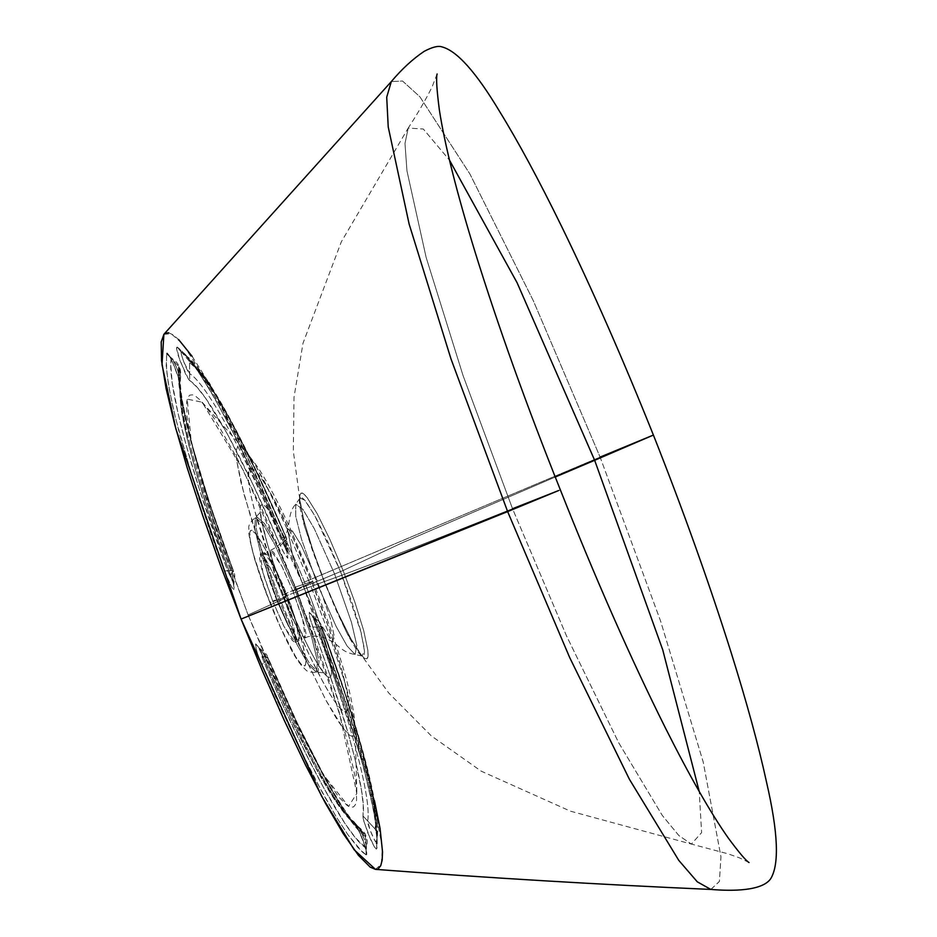 <?xml version="1.0" encoding="UTF-8"?>
<svg xmlns="http://www.w3.org/2000/svg" width="937" height="937" viewBox="0 0 937 937"><rect width="100%" height="100%" fill="white"/><g stroke="black" fill="none" stroke-linecap="round" stroke-linejoin="round"><path stroke-width="0.7" stroke-dasharray="4.68 3.51" d="M276.52 599.645L288.725 626.783L294.558 636.75L297.661 640.264L298.973 640.533L299.617 639.104L298.821 631.491L291.395 606.579L283.044 585.227L274.342 566.58L267.326 555.044L264.656 552.76L263.672 553.345L264.234 561.872L270.219 582.638L276.52 599.645L287.928 625.248L298.938 640.557L296.045 620.751L286.546 593.73L282.81 595.194L292.379 622.426L295.296 642.372L284.204 626.947L272.702 601.156L276.52 599.645L272.702 601.156L263.039 573.608L260.334 553.931L271.461 569.684L282.81 595.194L286.546 593.73L275.279 568.408L264.246 552.771L266.916 572.308L276.52 599.645M285.516 593.601L269.212 556.695L261.821 542.851L255.789 533.774L251.655 530.237L250.765 530.354L249.769 532.556L250.296 540.52L253.189 553.451L264.878 589.432L280.913 628.352L295.881 657.106L301.327 664.403L304.748 665.996L305.743 663.794L305.661 659.086L302.323 642.899L295.249 619.907L285.516 593.601C293.726 613.255 310.124 661.686 304.748 665.996C298.634 668.456 277.586 622.765 269.997 602.749L277.235 600.102L297.041 644.621L308.507 664.743L316.507 672.297L317.526 661.592L311.857 637.98L294.909 589.678L285.516 593.601L294.909 589.678L274.74 544.456L263.168 524.345L255.356 517.587L254.759 529.042L260.521 552.584L277.235 600.102L269.997 602.749C261.798 583.095 245.4 534.664 250.765 530.354C256.879 527.894 277.938 573.585 285.516 593.601M272.702 601.156L261.751 569.04L259.584 558.499L260.181 554.001L262.407 555.032L265.944 559.787L275.701 578.516L286.148 603.873L293.761 627.31L295.987 640.92L294.757 642.431L292.063 640.135L283.325 625.19L272.702 601.156M292.976 591.188L282.447 567.33L273.768 552.502L271.098 550.218L269.879 551.717L272.081 565.234L279.648 588.483L290.013 613.653L299.688 632.241L303.201 636.949L305.415 637.98L306.001 633.517L303.846 623.058L292.976 591.188L317.397 581.245L330.679 619.568L334.392 636.973L332.049 641.822L317.713 619.216L304.373 588.928L282.951 597.092L294.288 622.555L305.31 638.038L302.534 618.361L292.976 591.188L281.639 565.725L270.617 550.253L273.405 569.919L282.951 597.092L304.373 588.928L292.883 556.648L287.53 529.206L292.403 530.951L301.269 545.451L317.397 581.245L292.976 591.188M277.235 600.102L278.676 599.539L298.528 644.152L310.018 664.321L318.03 671.899L319.048 661.182L313.38 637.5L296.397 589.092L294.909 589.678L311.857 637.98L317.526 661.592L316.507 672.297L308.507 664.743L297.041 644.621L277.235 600.102L260.521 552.584L254.759 529.042L255.356 517.587L263.168 524.345L274.74 544.456L294.909 589.678L296.397 589.092L276.181 543.753L264.574 523.607L256.75 516.837L256.141 528.304L261.915 551.905L278.676 599.539L277.235 600.102M334.603 574.03L351.469 622.309L356.798 645.37L355.111 654.506L347.053 645.944L336.102 626.384L317.397 584.184L304.373 588.928L317.713 619.216L332.049 641.822L334.392 636.973L330.679 619.568L317.397 581.245L334.603 574.03L317.397 581.245L301.269 545.451L292.403 530.951L287.53 529.206L292.883 556.648L304.373 588.928L317.397 584.184L301.491 539.173L295.752 516.416L295.694 504.176L302.944 509.365L314.387 528.866L334.603 574.03L340.506 571.629L351.925 602.409L360.253 629.254L364.224 648.064C364.716 652.878 364.399 655.502 363.298 655.947L361.05 655.373L357.735 651.777L348.47 636.235L336.77 611.627L324.19 581.619L317.397 584.184L336.102 626.384L347.053 645.944L355.111 654.506L356.798 645.37L351.469 622.309L334.603 574.03L314.387 528.866L302.944 509.365L295.694 504.176L295.752 516.416L301.491 539.173L317.397 584.184L324.19 581.619L312.618 550.933L303.939 524.357L299.606 505.711L299.325 500.264L300.332 497.711C301.292 496.903 303.166 498.226 305.966 501.646L315.605 517.06L327.739 541.645L340.506 571.629L334.603 574.03M278.676 599.539L298.528 644.152L310.018 664.321L318.03 671.899L319.048 661.182L313.38 637.5L296.397 589.092L305.673 585.227C316.097 610.198 336.933 671.724 330.105 677.205C322.351 680.332 295.6 622.285 285.961 596.846L278.676 599.539L285.961 596.846C275.537 571.875 254.7 510.349 261.528 504.867C269.294 501.752 296.045 559.787 305.673 585.227L296.397 589.092L276.181 543.753L264.574 523.607L256.75 516.837L256.141 528.304L261.915 551.905L278.676 599.539M285.961 596.846L284.637 598.204L295.682 624.909L309.62 655.713L322.691 681.445C328.337 691.787 333.303 699.705 337.601 705.174L340.471 708.466L344.957 711.593L346.526 711.406L348.259 707.505L347.217 693.263L341.935 670.107L329.18 629.02L311.763 582.123L305.673 585.227C316.097 610.198 336.933 671.724 330.105 677.205C322.351 680.332 295.6 622.285 285.961 596.846C275.537 571.875 254.7 510.349 261.528 504.867C269.294 501.752 296.045 559.787 305.673 585.227L311.763 582.123L292.332 536.421L273.768 498.789L262.126 479.416L253.587 469.613L250.003 468.863L248.914 470.245L248.492 481.267C249.359 488.774 251.385 498.437 254.559 510.243L271.847 564.402L284.637 598.204L285.961 596.846M267.994 658.652L297.404 723.61L324.952 777.886L337.273 799.261L348.248 816.15L357.618 828.132L365.243 835.008L365.957 836.917L362.338 834.129L353.776 824.619L343.481 810.025L331.71 790.676L318.709 767.016L297.568 724.629L268.017 657.727L264.948 657.106L260.533 649.107L264.117 662.471L267.994 658.652L264.117 662.471C305.439 760.235 347.885 837.491 366.027 847.997L365.922 836.917C348.482 826.821 307.699 752.587 267.994 658.652M375.995 830.978L375.187 829.14L375.479 817.603L373.57 801.217L363.345 755.257L345.425 695.301L321.25 625.846L345.987 696.097L360.206 742.561L367.398 769.64L374.355 802.892L376.416 825.837L375.995 830.978L375.187 829.081L367.679 820.999C366.871 823.834 376.241 845.9 376.51 841.813L377.061 839.482L375.995 830.978L377.061 839.482L376.51 841.813C380.996 817.966 357.501 729.536 320.103 629.465L321.789 626.935C357.723 723.095 380.293 808.057 375.995 830.978M286.757 538.892L257.335 473.935L229.788 419.659L217.478 398.272L206.503 381.394L197.121 369.412L189.497 362.537L188.817 360.628L196.454 367.515L205.917 379.602L223.029 406.857L236.03 430.516L264.503 488.564L286.757 538.892L282.798 543.202L287.612 551.05L283.642 537.838L286.71 538.459L283.642 537.838C242.308 440.074 199.874 362.818 181.719 352.312L188.817 360.628C206.257 370.724 247.04 444.958 286.757 538.892M178.744 366.566L179.553 368.393L179.26 379.942L181.181 396.328L191.406 442.287L209.314 502.244L233.536 571.593L214.304 518.161L194.533 454.984L182.176 404.667L178.452 378.138L178.744 366.566L180.618 376.967L180.08 379.309C180.888 376.475 171.506 354.409 171.237 358.496L178.744 366.566L171.237 358.496C166.763 382.343 190.246 470.761 227.644 570.844L232.95 570.61C197.016 474.45 174.446 389.487 178.744 366.566M300.672 506.413L299.934 497.98L304.841 500.299L314.516 515.081L340.506 571.629L343.106 570.492L329.836 539.302L317.163 513.652L307.008 497.43C303.975 493.729 301.96 492.288 300.941 493.108L299.77 495.732L299.934 501.471L304.103 521.288L312.677 549.445L324.19 581.619L337.847 612.693L350.696 638.378L360.874 654.623L364.47 658.313L366.882 658.805C368.042 658.348 368.358 655.513 367.854 650.313L363.673 630.531L354.982 602.514L343.106 570.492L340.506 571.629L361.143 632.639L364.446 650.84L362.08 655.959L346.924 633.225L324.19 581.619L304.572 526.512L299.77 498.379L300.332 497.711M284.637 598.204L280.479 600.277L303.775 655.127L325.865 700.15L336.594 718.761L343.305 728.553L349.396 735.065L351.656 736.259L353.378 736.072L355.1 731.551L354.491 721.654L346.467 687.442L330.609 638.554L309.479 582.357C312.97 581.186 313.731 581.104 311.763 582.123C337.636 646.518 354.514 708.794 346.526 711.406C339.85 717.262 310.124 662.857 284.637 598.204C258.764 533.774 242.109 471.639 250.003 468.863C256.621 462.819 286.289 517.482 311.763 582.123L312.829 581.444L311.763 582.123C313.731 581.104 312.97 581.186 309.479 582.357L286.382 527.437L264.796 482.204L255.567 465.49L247.836 453.625L241.887 447.054L239.661 445.836L237.951 446.024L236.171 450.568L236.639 460.524L244.194 494.923L259.561 544.01L280.479 600.277L284.637 598.204M202.158 402.219L244.744 449.795L239.661 445.836L237.951 446.024L236.171 450.568L236.639 460.524L241.032 482.766L251.011 518.056L259.561 544.01L280.479 600.277L248.094 614.93L287.612 706.381L323.698 775.133L348.564 806.382L356.856 793.393L339.135 711.792L295.19 587.159L309.479 582.357L330.609 638.554L346.467 687.442L354.491 721.654L355.1 731.551L353.378 736.072L351.656 736.259L349.396 735.065L343.305 728.553L325.865 700.15L303.775 655.127L280.479 600.277L248.094 614.93L213.097 518.817L191.183 441.093L187.236 399.103L202.158 402.219L243.491 470.714L295.19 587.159L309.479 582.357L286.382 527.437L275.197 503.122L255.567 465.49L244.616 449.655L258.413 468.125C268.38 483.832 278.945 503.86 290.095 528.234L312.829 581.444C323.804 609.038 333.045 635.04 340.576 659.425C347.229 680.766 351.703 699.318 353.999 715.083L355.158 728.752L356.856 793.405M366.027 847.997L366.098 844.963L364.06 838.58L358.555 827.102L353.659 821.456L357.688 827.758L363.006 840.161L366.484 851.417L366.824 854.403L366.098 854.919L366.027 847.997L366.098 854.919L362.279 851.956L347.873 834.691L336.078 816.549L322.843 793.557L297.638 744.411L275.255 696.097L261.692 664.86L264.117 662.471L261.692 664.86L259.572 659.613L256.129 649.072L255.731 643.813L258.46 647.045L263.004 656.45L264.948 657.106L263.473 653.815L261.341 649.985L260.111 649.388L262.454 658.289L281.768 702.809L305.579 753.114L323.804 788.099L345.109 823.693L355.451 837.772L366.027 847.997C368.838 850.269 360.429 827.64 358.098 826.645L365.196 834.961L366.449 847.856C368.346 837.573 366.238 839.505 365.758 835.757C365.957 834.188 363.65 831.295 358.836 827.09L357.559 826.059C350.801 820.285 339.674 803.583 324.179 775.953L297.076 722.544L268.029 657.739C265.979 655.314 269.751 656.462 260.533 649.095L258.366 647.362L263.028 656.708C279.765 696.05 295.787 730.216 311.096 759.216C327.985 791.378 342.064 812.672 353.319 823.084L358.098 826.645C341.513 817.041 302.721 746.449 264.948 657.106L268.064 658.161C307.453 751.333 347.896 824.947 365.196 834.961L355.896 824.888L361.67 836.917L366.062 850.609L366.449 847.856M376.487 841.953L376.17 843.253C380.563 824.56 357.056 731.774 318.908 630.882L318.908 630.882C318.217 627.813 310.709 612.739 311.951 615.773L314.106 617.506C321.988 623.035 320.056 624.265 322.023 627.204C339.206 673.492 352.839 714.943 362.935 751.568C368.698 772.568 372.809 790.512 375.268 805.387C377.67 819.043 378.267 830.416 377.061 839.505L376.17 843.253L376.838 848.594L376.299 849.086L374.343 846.79L367.726 832.747L363.251 818.809L362.982 815.951L375.187 829.081C379.45 806.347 357.067 722.076 321.426 626.712L322.023 627.204L320.103 629.465L314.106 617.506L316.12 626.947L321.426 626.712L316.12 626.947C350.297 718.398 371.766 799.202 367.679 820.999L370.232 830.51L374.917 840.665L376.51 841.813L376.967 835.581L373.816 806.769L367.105 776.094L348.412 711.124L320.103 629.465L319.048 631.046L344.851 704.776L364.106 769.23L374.074 812.684L376.803 831.751L377.26 843.968L376.838 848.594L376.346 842.14M181.368 352.3L177.28 347.112L181.719 352.312L181.649 355.346L183.699 361.717L189.649 373.652L189.543 362.572L188.817 360.628L181.684 352.289L189.426 358.309C200.998 369.775 214.702 390.249 230.525 419.729C248.258 452.536 266.986 492.112 286.71 538.459L287.214 553.802L281.697 537.17L286.863 551.518L287.846 558.065L284.918 554.985L280.374 545.592L286.675 539.384C247.286 446.211 206.843 372.598 189.543 362.572L189.649 373.652C206.245 383.256 245.025 453.859 282.798 543.202L286.886 550.921L287.636 550.921L287.378 548.731L283.642 537.838L281.721 537.44C240.68 438.715 194.357 357.969 181.251 352.031L181.719 352.312C178.908 350.04 187.33 372.668 189.649 373.652L189.719 380.586L188.454 379.157L179.705 360.007L176.554 347.627L177.28 347.112L181.099 350.087L195.505 367.351L213.753 396.41L237.061 440.015L261.341 490.883L281.697 537.17L283.642 537.838L248.551 460.184L223.943 412.21L209.279 386.946L196.512 367.925L188.407 358.121L181.684 352.289M171.658 358.203L169.492 356.47C169.129 353.132 181.555 383.702 179.658 382.191L180.396 386.079C176.414 407.29 197.309 485.94 230.572 574.943L231.626 573.362C197.449 481.911 175.98 401.095 180.08 379.309L179.447 383.01L181.216 409.703C187.95 449.139 204.36 504.165 230.432 574.779L233.36 583.4L234.355 589.42L232.821 588.846L228.312 580.624L224.33 570.984L227.644 570.844L233.606 582.779L233.852 580.542L231.626 573.362L230.432 574.779L233.629 585.391L234.027 582.638C235.796 571.898 233.793 574.182 233.547 571.101C215.627 522.776 201.795 480.341 192.038 443.787C183.886 412.303 180.009 391.034 180.396 379.965L180.618 376.99C180.841 372.036 180.419 368.815 179.354 367.339C177.398 364.844 180.15 364.493 171.658 358.203L166.54 353.448L167.079 352.944L169.035 355.252L174.13 365.559L178.838 378.325L180.396 386.079L179.74 380.75L180.618 376.979L179.553 368.464C175.289 391.197 197.672 475.457 233.313 570.832L227.644 570.844L234.027 582.638L231.626 573.362L233.547 571.113L231.626 573.362C197.449 481.911 175.98 401.095 180.08 379.309L177.515 369.799L172.83 359.644L171.237 358.496L170.78 364.716L172.127 382.308L178.007 413.205L186.217 445.356L199.347 489.184L227.644 570.844L224.33 570.984L210.743 533.364L193.022 480.025L175.231 416.93L169.304 389.347L166.575 370.291L166.54 353.448L171.237 358.496M749.038 862.532L739.375 857.823L728.037 853.83L691.377 844.073L701.614 832.63L699.236 791.519L701.614 832.63L691.389 844.073L678.915 835.605L662.248 815.377L618.678 742.725L566.452 635.766L512.527 508.721C416.567 547.021 353.881 571.289 324.46 581.526L337.847 612.693L350.696 638.378L360.874 654.623L364.47 658.313L366.882 658.805L368.018 656.099L367.854 650.313L363.673 630.531L354.982 602.514L343.106 570.492L402.442 542.722L555.231 477.027L402.442 542.722L343.106 570.492L329.836 539.302L317.163 513.652L307.008 497.43L303.389 493.694L300.941 493.108L299.77 495.732L299.934 501.471L304.103 521.288L312.677 549.445L324.46 581.526C353.881 571.289 416.567 547.021 512.527 508.721L560.373 489.91L512.527 508.721L463.019 375.444L426.124 257.359L406.963 170.885L404.983 143.49L408.216 128.064L404.983 143.49L406.963 170.885L426.124 257.359L463.019 375.456L512.527 508.721L566.452 635.766L618.678 742.725L662.248 815.377L678.915 835.605L691.377 844.073L570.481 811.184L481.29 771.21L431.301 735.885L388.761 693.029L356.575 648.474M264.948 657.106L263.004 656.45C299.77 743.392 337.507 812.098 353.659 821.456L358.098 826.645C341.513 817.041 302.721 746.449 264.948 657.106M316.12 626.947L312.806 627.087L309.315 615.832L309.269 612.236L313.731 618.631L319.048 631.046L320.103 629.465L317.198 622.531L315.019 618.549L314.141 617.53L313.672 618.045L316.12 626.947C350.297 718.398 371.766 799.202 367.679 820.999L362.982 815.951C366.964 794.74 346.069 716.102 312.806 627.087L316.12 626.947M282.798 543.202L280.374 545.592C243.608 458.638 205.871 389.933 189.719 380.586L189.649 373.652C206.245 383.256 245.025 453.859 282.798 543.202M437.11 73.964L432.074 86.965C425.691 99.744 417.738 113.447 408.216 128.064L423.325 129.025L449.502 160.168L423.325 129.025L408.216 128.064L341.302 241.863L303.038 343.118L294.019 397.183L293.328 451.189L301.035 508.428M710.82 889.436L719.382 881.494L720.963 856.816L703.218 762.062L660.562 620.973L600.102 457.092L653.417 435.084M163.916 334.286L165.135 333.256M168.648 332.776L173.158 334.884L178.616 339.545M192.155 356.365L208.752 382.577M210.193 385.06L237.951 437.239L259.209 481.864L280.936 531.068L302.323 582.966L331.932 661.463L348.927 711.312L362.959 756.92L374.46 800.655M378.243 868.775L374.73 869.255M224.33 570.984L232.001 587.675L234.168 589.76L233.5 583.915L208.178 510.934L195.013 467.914L188.349 442.85L181.919 412.081L180.127 396.784L180.396 384.943L179.599 380.996L172.759 362.455L169.035 355.252L166.798 352.933L166.224 365.781L168.285 383.397L172.666 405.908L179.272 432.8L198.527 497.254L224.33 570.984M177.28 347.112L176.589 348.833L178.229 355.615L185.69 374.285L188.993 379.872L196.793 386.958L205.543 398.143L227.281 433.854L252.99 484.511L283.079 551.506L287.706 558.206L287.682 554.845L285.434 546.95L273.78 518.793L250.156 466.825L227.609 421.627L207.3 385.494L195.505 367.351L185.421 354.467L177.28 347.112M319.048 631.046L311.377 614.367L309.21 612.271L309.878 618.127L330.07 675.636L348.365 734.116L355.029 759.181L361.459 789.961L363.251 805.246L362.982 817.087L363.779 821.046L370.619 839.587L374.343 846.79L376.58 849.098L377.154 836.261L375.093 818.645L370.712 796.134L364.106 769.23L344.851 704.776L319.048 631.046M366.098 854.919L366.789 853.197L365.149 846.416L357.688 827.758L354.385 822.159L346.585 815.073L337.835 803.887L316.097 768.176L290.388 717.519L260.299 650.524L255.672 643.824L255.696 647.186L257.944 655.092L269.598 683.237L293.222 735.205L315.769 780.404L336.078 816.549L347.873 834.691L357.957 847.575L366.098 854.919M248.094 614.93L272.89 674.09L297.579 726.971L320.032 768.996L338.316 796.567L347.393 805.679L350.86 807.296L353.565 806.921L355.474 804.567L356.587 800.257L356.341 785.932L354.994 776.07L346.221 736.81L331.03 685.849L310.721 627.591L287.038 567.049L262.044 509.435L237.869 459.716L216.599 422.154L210.485 412.936L200.073 400.005L195.88 396.421L192.413 394.805L189.707 395.168L187.798 397.522L186.686 401.832L186.931 416.157L190.434 437.579L197.051 465.291L206.538 498.215L218.532 535.086L248.094 614.93M375.479 869.36L381.265 864.336L382.401 848.137L370.747 785.452L302.323 582.966L600.102 457.092L533.376 300.859L469.917 173.989L419.893 96.78L402.547 81.027L391.303 81.578L402.547 81.027L419.893 96.78L469.917 174.001L533.376 300.859L600.102 457.092L660.515 620.844L703.172 761.863L720.951 856.652L719.405 881.401L710.902 889.436M163.881 334.333L171.26 333.748L182.703 344.008L215.85 395.027L302.323 582.966L600.102 457.092M298.938 640.557L295.296 642.372M260.334 553.931L264.246 552.771M269.938 602.796C282.705 633.658 292.321 653.405 298.786 662.014L302.382 666.675C307.078 670.295 305.415 672.602 316.507 672.297L324.214 672.731L319.868 667.238C310.358 652.714 299.067 629.242 285.972 596.834C278.137 577.087 271.824 559.049 267.022 542.746L261.271 518.981L260.685 512L255.356 517.587C250.144 522.061 248 525.844 248.937 528.925C247.883 531.279 249.874 541.633 254.899 559.998L269.938 602.796M357.665 650.114L362.467 656.146L355.111 654.506C341.572 652.246 339.51 645.394 332.049 641.822C325.607 636.328 310.006 634.185 305.31 638.038M270.617 550.253C280.421 545.557 286.054 538.541 287.53 529.206C289.685 524.954 288.327 511.825 295.694 504.176L299.77 498.379"/><path stroke-width="1.41" d="M600.102 457.092L653.148 435.166L594.655 460.301L662.74 649.845L699.236 791.519L662.74 649.845L594.655 460.301L517.119 282.787L449.502 160.168L517.119 282.787L594.655 460.301L555.231 477.027L653.148 435.166L600.102 457.092L653.417 435.084C683.518 511.239 709.332 583.435 730.86 651.683C746.672 702.012 758.537 745.407 766.466 781.856C778.202 832.548 779.537 864.956 770.46 879.082C761.594 891.017 732.558 891.251 710.82 889.424L697.28 881.822L678.751 860.342L629.395 779.268L569.614 657.399L507.643 511.602L569.614 657.399L629.406 779.268L678.751 860.342L697.292 881.822L710.82 889.436C599.985 884.587 488.2 877.887 375.479 869.36L370.22 867.158L358.414 855.305L343.27 833.684L325.373 803.114L305.427 764.791L284.169 720.166L262.442 670.962L241.067 619.076L220.863 566.487L202.615 515.233L187.025 467.27L174.692 424.449L166.072 388.41L161.527 360.546L161.211 341.923L163.916 334.286M653.417 435.096C622.882 358.871 592.243 289.228 561.486 226.18C538.834 179.881 518.196 141.651 499.608 111.48C476.113 72.208 456.846 50.657 441.795 46.85C438.141 45.585 432.273 47.084 424.18 51.336C412.889 58.902 401.938 68.987 391.315 81.578L163.881 334.322L162.007 364.669L175.91 428.994L241.067 619.076L558.675 490.519L512.527 508.721L558.675 490.519L507.643 511.602L450.92 358.695L409.106 223.978L388.223 126.928L386.712 97.19L391.315 81.578L386.712 97.19L388.223 126.928L409.106 223.978L450.92 358.707L507.643 511.602L241.067 619.076L321.496 795.97L354.151 849.765L375.479 869.36M165.135 333.256L168.648 332.776M178.616 339.545L192.155 356.365M208.752 382.577L210.193 385.06M374.46 800.655L380.094 828.648L382.542 852.002L382.167 860.107L380.738 865.718L378.243 868.775M749.038 862.532C745.957 860.716 739.059 852.588 728.365 838.146C710.82 813.234 689.831 776.504 665.399 727.92C630.777 658.641 595.768 579.312 560.373 489.91C526.547 405.381 498.215 326.416 475.387 253.025C456.741 192.612 444.724 144.907 439.359 109.898C436.759 89.882 436.01 77.9 437.11 73.964"/></g></svg>
